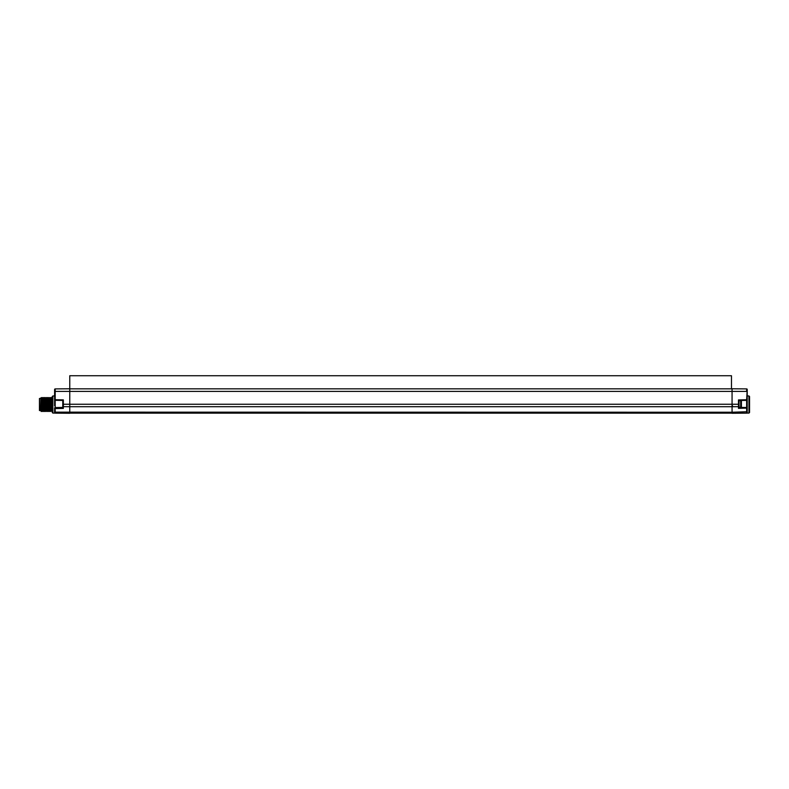<?xml version="1.0" encoding="UTF-8"?>
<svg xmlns="http://www.w3.org/2000/svg" width="789" height="789" viewBox="0 0 789 789"><rect width="100%" height="100%" fill="white"/><g stroke="black" fill="none" stroke-linecap="round" stroke-linejoin="round"><path stroke-width="1.18" d="M69.767 388.78L69.767 391.403L55.191 391.403L55.191 388.908L69.767 388.78L69.767 375.732L731.472 375.732L731.472 388.839M738.474 399.924L746.641 399.776L747.222 389.49L747.222 399.776A0.582 0.582 0 0 1 746.641 400.368L739.056 400.496L738.474 399.924L738.474 404.234L732.064 404.234L732.064 388.78L746.641 388.908L746.641 391.403L69.767 391.403L69.767 406.71L63.347 406.67L63.347 408.416L62.775 407.607L62.775 400.437L55.181 400.309L62.775 400.437L62.775 407.43L55.181 407.568A0.582 0.582 0 0 0 54.609 408.15L54.609 412.558L54.609 408.15A0.582 0.582 0 0 1 55.181 407.568L62.775 407.43M747.222 405.704L747.222 412.558L747.222 408.091L738.474 408.357L739.056 407.548L739.056 400.496L746.641 400.368A0.582 0.582 0 0 0 747.222 399.776A0.582 0.582 0 0 1 746.641 400.368L747.222 399.776L747.222 408.091A0.582 0.582 0 0 0 746.641 407.509L739.056 407.38L746.641 407.509L746.641 400.368A0.582 0.582 0 0 0 747.222 399.776L747.015 404.491M748.968 413.071L749.55 412.489L749.55 396.551L748.968 395.96L748.968 413.071L746.858 413.091M746.641 407.509L744.885 407.479L746.641 407.509L746.641 413.14A0.582 0.582 0 0 0 747.222 412.558L747.222 412.558A0.582 0.582 0 0 1 746.641 413.14L55.191 413.14L69.767 413.268L69.767 406.71L732.064 406.71L732.064 404.234L62.775 404.234L63.347 399.865L63.347 406.67L62.775 403.938L62.775 406.305L63.238 405.832M54.609 405.812L54.609 399.559M54.609 402.42L54.609 389.49A0.582 0.582 0 0 1 55.191 388.908M52.863 395.96L52.271 396.551L52.271 412.489L52.863 413.071L52.863 395.96L54.609 395.95M55.181 400.309L54.609 399.727A0.582 0.582 0 0 0 55.181 400.309L55.191 408.564L54.609 408.15M739.056 404.234L738.474 404.234L738.474 406.67L739.056 406.256L739.056 407.183L740.684 407.183A0.74 0.74 0 0 0 741.423 406.434L741.423 401.433A0.74 0.74 0 0 0 740.684 400.694L740.684 407.183M747.222 412.558A0.582 0.582 0 0 1 746.641 413.14L732.064 413.268L732.064 406.71L738.474 406.67L738.474 408.357M55.191 413.14A0.582 0.582 0 0 1 54.934 413.071L54.934 413.071A0.582 0.582 0 0 1 54.826 413.002A0.582 0.582 0 0 0 55.191 413.14A0.582 0.582 0 0 1 54.609 412.558A0.582 0.582 0 0 0 54.619 412.657A0.582 0.582 0 0 1 54.609 412.558A0.582 0.582 0 0 0 55.191 413.14L55.191 412.154L732.064 412.243L747.222 411.74M739.056 400.694L740.684 400.694M741.423 402.992L741.423 402.311M747.222 389.49A0.582 0.582 0 0 0 746.641 388.908A0.582 0.582 0 0 1 747.222 389.49M52.271 397.528L51.078 397.528L50.516 398.484L51.098 410.556L52.271 411.513M48.454 404.52C48.652 395.496 48.839 395.496 49.036 404.52C49.234 413.544 49.421 413.544 49.618 404.52C49.815 395.496 50.003 395.496 50.2 404.52C50.397 413.544 50.595 413.544 50.782 404.52C50.979 395.496 51.177 395.496 51.364 404.52C51.561 413.544 51.758 413.544 51.956 404.52M50.851 404.52C50.654 413.544 50.466 413.544 50.269 404.52C50.072 395.496 49.885 395.496 49.687 404.52C49.49 413.544 49.293 413.544 49.105 404.52C48.908 395.496 48.711 395.496 48.523 404.52C48.326 413.544 48.129 413.544 47.942 404.52C47.744 395.496 47.547 395.496 47.35 404.52M47.567 397.538L48.208 398.484L48.79 410.556L48.228 411.513L47.606 410.556L47.064 411.513L46.433 410.556L45.831 411.513L45.269 410.556L44.687 398.484L45.239 397.528L45.87 398.484L46.433 410.556M50.535 398.484L49.983 397.528L49.352 398.484L48.74 397.528L48.208 398.484M49.372 398.484L49.934 410.556L49.391 411.513L48.77 410.556M50.575 411.503L49.934 410.556M47.567 397.528L47.015 398.484L47.606 410.556M44.953 404.52C45.151 395.496 45.348 395.496 45.535 404.52C45.732 413.544 45.93 413.544 46.117 404.52C46.314 395.496 46.512 395.496 46.709 404.52C46.896 413.544 47.093 413.544 47.291 404.52C47.478 395.496 47.675 395.496 47.873 404.52C48.03 412.213 48.198 413.387 48.356 408.021M47.034 398.484L46.492 397.528L45.851 398.484M44.707 398.484L44.154 397.528L43.523 398.484L44.105 410.556L44.667 411.513L44.371 404.52C44.174 395.496 43.987 395.496 43.789 404.52C43.592 413.544 43.405 413.544 43.208 404.52C43.01 395.496 42.813 395.496 42.626 404.52C42.428 413.544 42.231 413.544 42.044 404.52L41.748 397.528L41.186 398.484M47.261 408.021C47.093 413.387 46.936 412.213 46.768 404.52C46.581 395.496 46.383 395.496 46.186 404.52C45.999 413.544 45.801 413.544 45.604 404.52C45.407 395.496 45.22 395.496 45.022 404.52C44.825 413.544 44.638 413.544 44.44 404.52C44.243 395.496 44.046 395.496 43.859 404.52M44.667 411.513L45.289 410.556M44.125 410.556L43.563 411.513L43.277 404.52C43.079 395.496 42.882 395.496 42.695 404.52C42.498 413.544 42.3 413.544 42.103 404.52L41.748 397.528M41.196 411.513L40.614 409.718L40.614 407.163L41.245 411.503L40.91 398.623L40.614 407.163L40.85 397.873L41.768 410.556L41.245 411.513M43.543 398.484L42.991 397.528L42.359 398.484L42.941 410.556L42.409 411.513L41.768 410.556M43.563 411.513L42.941 410.556M40.614 398.484L39.45 398.484L39.45 410.556L40.614 410.556L40.614 409.718M732.064 388.839L69.767 388.839L732.064 388.839M63.347 399.865L55.191 399.727L55.191 391.403L54.609 391.403M54.609 411.74L55.191 412.154L55.191 408.564L63.347 408.416M43.375 408.021L44.47 408.021M748.968 395.96L747.222 395.95M52.863 413.071L54.964 413.091M732.636 405.891L732.064 406.473M738.465 402.035L739.056 401.453M51.117 410.556L50.565 411.503M42.379 398.484L41.827 397.528M47.537 410.112L46.946 410.112"/></g></svg>
